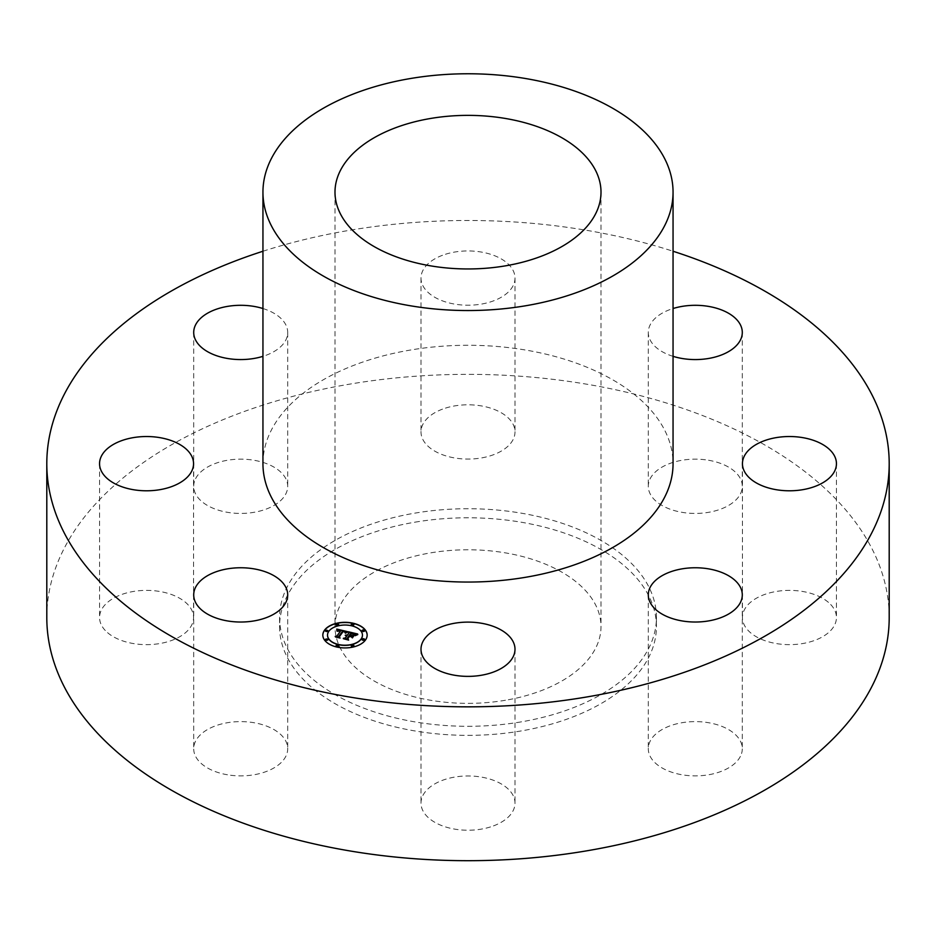 <?xml version="1.0" encoding="UTF-8"?>
<svg xmlns="http://www.w3.org/2000/svg" width="936" height="936" viewBox="0 0 936 936"><rect width="100%" height="100%" fill="white"/><g stroke="black" fill="none" stroke-linecap="round" stroke-linejoin="round"><path stroke-width="0.7" stroke-dasharray="4.68 3.51" d="M227.471 774.786A46.999 27.132 180 0 1 193.705 748.741A46.999 27.132 180 0 1 253.937 722.709A46.999 27.132 180 0 1 287.703 748.741A46.999 27.132 180 0 1 227.471 774.786M46.8 617.514A421.2 243.173 180 0 1 349.42 384.181A421.2 243.173 180 0 1 889.2 617.514M521.048 721.902A188.429 108.787 180 0 1 279.571 617.514A188.429 108.787 180 0 1 414.952 513.127A188.429 108.787 180 0 1 656.428 617.514A188.429 108.787 180 0 1 521.048 721.902M105.312 630.525A46.999 27.132 180 0 1 99.555 617.514A46.999 27.132 180 0 1 134.936 591.224A46.999 27.132 180 0 1 187.797 604.504A46.999 27.132 180 0 1 193.553 617.514A46.999 27.132 180 0 1 158.184 643.804A46.999 27.132 180 0 1 105.312 630.525M195.612 478.647A46.999 27.132 180 0 1 247.385 459.436A46.999 27.132 180 0 1 287.703 486.287A46.999 27.132 180 0 1 285.808 493.927A46.999 27.132 180 0 1 234.023 513.15A46.999 27.132 180 0 1 193.705 486.287A46.999 27.132 180 0 1 195.612 478.647M445.466 408.119A46.999 27.132 180 0 1 514.999 431.941A46.999 27.132 180 0 1 490.534 455.75A46.999 27.132 180 0 1 421.001 431.941A46.999 27.132 180 0 1 445.466 408.119M708.529 460.255A46.999 27.132 180 0 1 742.295 486.287A46.999 27.132 180 0 1 682.063 512.331A46.999 27.132 180 0 1 648.297 486.287A46.999 27.132 180 0 1 708.529 460.255M830.688 604.504A46.999 27.132 180 0 1 836.445 617.514A46.999 27.132 180 0 1 801.064 643.804A46.999 27.132 180 0 1 748.203 630.525A46.999 27.132 180 0 1 742.447 617.514A46.999 27.132 180 0 1 777.816 591.224A46.999 27.132 180 0 1 830.688 604.504M740.388 756.382A46.999 27.132 180 0 1 688.615 775.605A46.999 27.132 180 0 1 648.297 748.741A46.999 27.132 180 0 1 650.192 741.101A46.999 27.132 180 0 1 701.977 721.89A46.999 27.132 180 0 1 742.295 748.741A46.999 27.132 180 0 1 740.388 756.382M490.534 826.909A46.999 27.132 180 0 1 421.001 803.1A46.999 27.132 180 0 1 445.466 779.29A46.999 27.132 180 0 1 514.999 803.1A46.999 27.132 180 0 1 490.534 826.909M262.946 251.246A421.2 243.173 180 0 1 349.42 230.326A421.2 243.173 180 0 1 673.054 251.246M414.952 522.183A188.429 108.787 180 0 1 656.428 626.57A188.429 108.787 180 0 1 521.048 730.957A188.429 108.787 180 0 1 279.571 626.57A188.429 108.787 180 0 1 414.952 522.183M505.452 700.257A133.006 76.787 180 0 1 334.994 626.57A133.006 76.787 180 0 1 430.548 552.884A133.006 76.787 180 0 1 601.006 626.57A133.006 76.787 180 0 1 505.452 700.257M262.946 463.659A205.054 118.392 180 0 1 410.272 350.064A205.054 118.392 180 0 1 673.054 463.659M262.946 308.529A46.999 27.132 180 0 1 287.703 332.432A46.999 27.132 180 0 1 285.808 340.072A46.999 27.132 180 0 1 262.946 356.335M445.466 254.264A46.999 27.132 180 0 1 514.999 278.086A46.999 27.132 180 0 1 490.534 301.895A46.999 27.132 180 0 1 421.001 278.086A46.999 27.132 180 0 1 445.466 254.264M673.054 356.335A46.999 27.132 180 0 1 648.297 332.432A46.999 27.132 180 0 1 673.054 308.529M322.826 635.205A22.171 12.8 0 0 0 322.826 635.298A22.171 12.8 0 0 0 340.669 647.852A22.171 12.8 0 0 0 365.473 640.201A22.171 12.8 0 0 0 367.158 635.298A22.171 12.8 0 0 0 367.158 635.205M362.454 635.205A17.468 10.085 0 0 0 348.321 625.4A17.468 10.085 0 0 0 328.852 631.437A17.468 10.085 0 0 0 327.53 635.205M353.913 624.64A1.345 0.772 0 0 0 351.234 624.64M364.63 639.592A1.345 0.772 0 0 0 361.963 639.592M364.63 630.829A1.345 0.772 0 0 0 361.963 630.829M338.738 645.782A1.345 0.772 0 0 0 336.071 645.782M353.913 645.782A1.345 0.772 0 0 0 351.234 645.782M328.01 630.829A1.345 0.772 0 0 0 325.342 630.829M338.738 624.64A1.345 0.772 0 0 0 336.071 624.64M328.01 639.592A1.345 0.772 0 0 0 325.342 639.592M348.356 631.777L349.093 632.912M345.489 635.263L347.209 635.532M346.94 635.755L345.419 635.778L346.94 635.918M343.851 638.387L347.642 639.288M347.127 638.563L348.999 635.965L351.047 636.445L351.936 637.673L353.328 635.544M350.087 635.708L351.515 633.719L354.732 634.936L351.515 633.719M349.315 635.521L351.047 633.11L354.346 634.058L355.072 635.38L357.341 634.105M336.808 629.46L336.866 630.443M336.843 630.969L340.844 630.747M340.575 630.958L338.142 630.805M337.405 631.297L340.575 631.133M335.626 636.503L339.113 637.334M338.633 636.749L342.763 631.168L345.091 632.549M345.068 632.771L347.537 631.765M352.322 637.825L354.019 635.837M345.442 633.216L347.864 632.221M358.102 634.479L357.33 634.725M355.352 635.86L358.102 634.667M344.05 631.812L343.067 631.566M339.101 636.831L339.674 637.989L335.498 637.147L339.955 638.036M339.335 636.936L343.079 631.741L344.787 632.373M351.292 636.831L349.444 636.41M347.654 638.726L348.239 640.037L343.454 639.054L348.531 640.084M347.876 638.785L349.456 636.574L351.292 637.018M193.705 594.886L193.705 748.741M287.703 594.886L287.703 748.741M656.428 617.514L656.428 626.57M334.994 192.161L334.994 626.57M601.006 192.161L601.006 626.57M279.571 617.514L279.571 626.57M99.555 463.659L99.555 617.514M193.553 463.659L193.553 617.514M287.703 332.432L287.703 486.287M193.705 332.432L193.705 486.287M514.999 278.086L514.999 431.941M421.001 278.086L421.001 431.941M742.295 332.432L742.295 486.287M648.297 332.432L648.297 486.287M836.445 463.659L836.445 617.514M742.447 463.659L742.447 617.514M648.297 594.886L648.297 748.741M742.295 594.886L742.295 748.741M421.001 649.245L421.001 803.1M514.999 649.245L514.999 803.1"/><path stroke-width="1.4" d="M227.471 620.931A46.999 27.132 180 0 1 193.705 594.886A46.999 27.132 180 0 1 253.937 568.854A46.999 27.132 180 0 1 287.703 594.886A46.999 27.132 180 0 1 227.471 620.931M673.054 251.246A421.2 243.173 180 0 1 889.2 463.659L889.2 617.514A421.2 243.173 180 0 1 586.579 850.859A421.2 243.173 180 0 1 46.8 617.514L46.8 463.659A421.2 243.173 180 0 1 262.946 251.246M889.2 463.659A421.2 243.173 180 0 1 586.579 697.004A421.2 243.173 180 0 1 46.8 463.659M505.452 265.847A133.006 76.787 180 0 1 334.994 192.161A133.006 76.787 180 0 1 430.548 118.474A133.006 76.787 180 0 1 601.006 192.161A133.006 76.787 180 0 1 505.452 265.847M410.272 78.554A205.054 118.392 180 0 1 673.054 192.161A205.054 118.392 180 0 1 525.728 305.756A205.054 118.392 180 0 1 262.946 192.161A205.054 118.392 180 0 1 410.272 78.554M673.054 192.161L673.054 463.659A205.054 118.392 180 0 1 525.728 577.266A205.054 118.392 180 0 1 262.946 463.659L262.946 192.161M105.312 476.67A46.999 27.132 180 0 1 99.555 463.659A46.999 27.132 180 0 1 134.936 437.369A46.999 27.132 180 0 1 187.797 450.661A46.999 27.132 180 0 1 193.553 463.659A46.999 27.132 180 0 1 158.184 489.949A46.999 27.132 180 0 1 105.312 476.67M262.946 356.335A46.999 27.132 180 0 1 193.705 332.432A46.999 27.132 180 0 1 195.612 324.792A46.999 27.132 180 0 1 262.946 308.529M673.054 308.529A46.999 27.132 180 0 1 708.529 306.4A46.999 27.132 180 0 1 742.295 332.432A46.999 27.132 180 0 1 682.063 358.476A46.999 27.132 180 0 1 673.054 356.335M830.688 450.661A46.999 27.132 180 0 1 836.445 463.659A46.999 27.132 180 0 1 801.064 489.949A46.999 27.132 180 0 1 748.203 476.67A46.999 27.132 180 0 1 742.447 463.659A46.999 27.132 180 0 1 777.816 437.369A46.999 27.132 180 0 1 830.688 450.661M740.388 602.527A46.999 27.132 180 0 1 688.615 621.75A46.999 27.132 180 0 1 648.297 594.886A46.999 27.132 180 0 1 650.192 587.246A46.999 27.132 180 0 1 701.977 568.035A46.999 27.132 180 0 1 742.295 594.886A46.999 27.132 180 0 1 740.388 602.527M490.534 673.054A46.999 27.132 180 0 1 421.001 649.245A46.999 27.132 180 0 1 445.466 625.435A46.999 27.132 180 0 1 514.999 649.245A46.999 27.132 180 0 1 490.534 673.054M365.473 640.013A22.171 12.8 0 0 0 367.158 635.123A22.171 12.8 0 0 0 349.315 622.569A22.171 12.8 0 0 0 324.511 630.22A22.171 12.8 0 0 0 322.826 635.123A22.171 12.8 0 0 0 340.669 647.677A22.171 12.8 0 0 0 365.473 640.013M367.158 635.205A22.171 12.8 0 0 0 349.233 622.744A22.171 12.8 0 0 0 324.511 630.408A22.171 12.8 0 0 0 322.826 635.205M327.53 635.205A17.468 10.085 0 0 0 327.518 635.298A17.468 10.085 0 0 0 341.581 645.197A17.468 10.085 0 0 0 361.12 639.159A17.468 10.085 0 0 0 362.454 635.298A17.468 10.085 0 0 0 362.454 635.205M351.234 624.64A1.345 0.772 0 0 0 353.913 624.64M361.963 639.592A1.345 0.772 0 0 0 364.63 639.592M361.963 630.829A1.345 0.772 0 0 0 364.63 630.829M336.071 645.782A1.345 0.772 0 0 0 338.738 645.782M351.234 645.782A1.345 0.772 0 0 0 353.913 645.782M325.342 630.829A1.345 0.772 0 0 0 328.01 630.829M336.071 624.64A1.345 0.772 0 0 0 338.738 624.64M325.342 639.592A1.345 0.772 0 0 0 328.01 639.592M328.852 631.262A17.468 10.085 0 0 0 327.518 635.123A17.468 10.085 0 0 0 341.581 645.009A17.468 10.085 0 0 0 361.12 638.984A17.468 10.085 0 0 0 362.454 635.123A17.468 10.085 0 0 0 348.403 625.225A17.468 10.085 0 0 0 328.852 631.262M347.408 631.636L336.773 629.074L336.925 630.981L338.294 630.174L340.844 630.572L337.252 631.262L340.575 630.958L336.878 636.094L335.193 636.398L339.288 637.381L338.633 636.562L342.763 630.993L344.729 631.601L345.115 632.841L347.408 631.636M347.701 632.104L345.442 633.216M344.799 632.022L342.904 631.344L339.043 636.726L339.674 637.802L335.498 636.971L340.06 638.059L339.335 636.749L343.079 631.554L344.05 631.812M357.646 634L348.356 631.777L349.093 632.736L347.525 634.912L345.22 635.228L347.209 635.357L345.419 635.591L346.94 635.731L345.337 637.954L343.407 638.282L347.794 639.335L347.127 638.387L348.999 635.778L351.047 636.269L351.936 637.486L353.492 635.322L350.087 635.532L351.515 633.532L354.709 634.631L351.386 633.344L349.315 635.345L351.047 632.923L354.346 633.871L355.072 635.205L357.646 634M357.727 634.596L355.224 635.556L357.727 634.596M352.416 637.896L353.843 635.521L352.416 637.896M349.456 636.398L351.292 636.831L349.339 636.199L347.607 638.621L348.239 639.85L343.336 638.68L348.637 640.107L347.876 638.609L349.456 636.398M349.093 632.736L347.525 635.099L345.489 635.263M346.94 635.731L345.337 638.141L343.851 638.387M347.642 639.288L347.127 638.387M353.328 635.544L350.087 635.532M351.503 633.543L349.853 635.661L349.315 635.345M357.341 634.105L348.531 631.999M347.279 631.706L336.796 629.261M340.844 630.572L336.878 636.281L335.626 636.503M338.142 630.805L337.405 631.297M339.113 637.334L338.633 636.562M353.937 635.778L352.322 637.825M357.295 634.549L355.329 635.661M343.067 631.566L339.101 636.831M339.955 638.036L339.335 636.749M349.444 636.41L347.654 638.726M348.531 640.084L347.876 638.609M351.328 624.253A1.345 0.772 0 0 0 353.913 624.546A1.345 0.772 0 0 0 351.328 624.253M362.056 639.206A1.345 0.772 0 0 0 364.642 639.499A1.345 0.772 0 0 0 362.056 639.206M362.056 630.443A1.345 0.772 0 0 0 364.642 630.747A1.345 0.772 0 0 0 362.056 630.443M336.164 645.395A1.345 0.772 0 0 0 338.75 645.688A1.345 0.772 0 0 0 336.164 645.395M351.328 645.395A1.345 0.772 0 0 0 353.913 645.688A1.345 0.772 0 0 0 351.328 645.395M327.928 631.039A1.345 0.772 0 0 0 325.342 630.747A1.345 0.772 0 0 0 327.928 631.039M338.645 624.85A1.345 0.772 0 0 0 336.059 624.546A1.345 0.772 0 0 0 338.645 624.85M327.928 639.791A1.345 0.772 0 0 0 325.342 639.499A1.345 0.772 0 0 0 327.928 639.791"/></g></svg>
